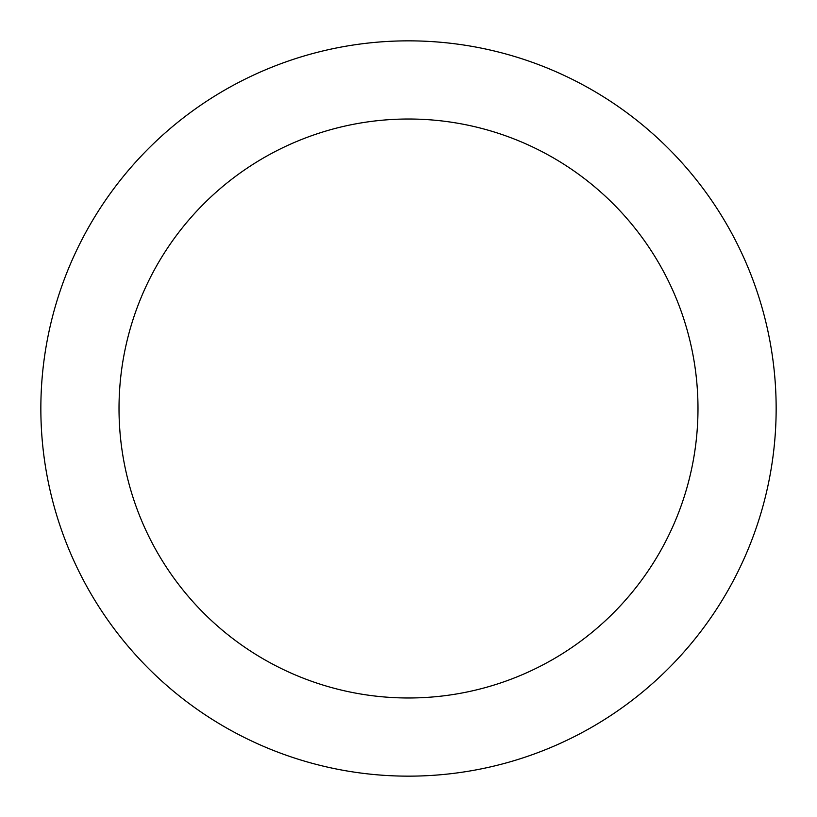 <?xml version="1.0" encoding="UTF-8"?>
<svg xmlns="http://www.w3.org/2000/svg" width="817" height="817" viewBox="0 0 817 817"><rect width="100%" height="100%" fill="white"/><g stroke="black" fill="none" stroke-linecap="round" stroke-linejoin="round"><path stroke-width="0.61" stroke-dasharray="4.08 3.06" d="M776.15 408.5A367.65 367.65 0 0 1 408.5 776.15A367.65 367.65 0 0 1 40.85 408.5A367.65 367.65 0 0 1 408.5 40.85A367.65 367.65 0 0 1 776.15 408.5M119.016 408.5A289.484 289.484 0 0 1 408.5 119.016A289.484 289.484 0 0 1 697.984 408.5A289.484 289.484 0 0 0 408.5 119.016A289.484 289.484 0 0 0 119.016 408.5A289.484 289.484 0 0 1 408.5 119.016A289.484 289.484 0 0 1 697.984 408.5A289.484 289.484 0 0 1 408.5 697.984A289.484 289.484 0 0 1 119.016 408.5A289.484 289.484 0 0 0 408.5 697.984A289.484 289.484 0 0 0 697.984 408.5A289.484 289.484 0 0 1 408.5 697.984A289.484 289.484 0 0 1 119.016 408.5"/><path stroke-width="1.23" d="M776.15 408.5A367.65 367.65 0 0 1 408.5 776.15A367.65 367.65 0 0 1 40.85 408.5A367.65 367.65 0 0 1 408.5 40.85A367.65 367.65 0 0 1 776.15 408.5M119.016 408.5A289.484 289.484 0 0 1 408.5 119.016A289.484 289.484 0 0 1 697.984 408.5A289.484 289.484 0 0 1 408.5 697.984A289.484 289.484 0 0 1 119.016 408.5"/></g></svg>
